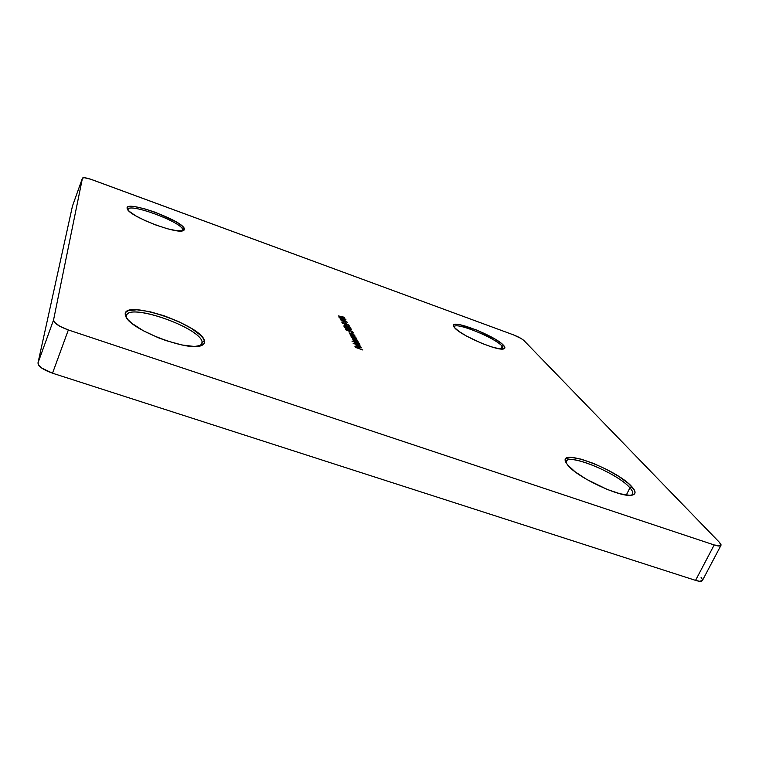 <?xml version="1.0" encoding="UTF-8"?>
<svg xmlns="http://www.w3.org/2000/svg" width="759" height="759" viewBox="0 0 759 759"><rect width="100%" height="100%" fill="white"/><g stroke="black" fill="none" stroke-linecap="round" stroke-linejoin="round"><path stroke-width="1.14" d="M126.326 316.456L126.573 317.907L126.525 315.402C129.912 302.651 201.363 328.267 202.15 342.262L204.475 341.218C204.826 343.258 203.744 344.728 201.22 345.63C188.545 351.702 131.762 330.25 126.06 317.082L125.197 314.207L126.326 316.456L125.197 314.207L125.937 316.854L128.224 319.956L131.99 323.41L143.366 330.763L158.27 337.727L166.287 340.677L181.771 344.937L194.437 346.483L202.359 345.136L204.171 343.466L204.475 341.218L203.289 338.495L200.68 335.402L191.714 328.571L178.934 321.721L164.172 315.782L149.457 311.598L136.876 309.786L128.309 310.668L126.003 312.129L125.197 314.207C124.391 298.657 203.421 325.934 204.475 341.218L202.15 342.262L201.989 344.083L200.291 345.905L202.15 342.262C201.23 327.575 125.482 301.475 126.326 316.456M631.479 495.219C633.68 493.929 633.158 491.462 629.923 487.828L632.01 486.889C635.909 491.282 636.061 493.995 632.465 495.039C622.427 498.682 576.783 477.439 567.618 464.944L574.99 471.7L586.413 479.252L607.124 489.413L620.008 493.758L629.657 495.314L632.769 494.953L634.59 493.872L635.055 492.107L634.173 489.745L628.651 483.644L618.974 476.538L606.64 469.451L593.424 463.379L581.166 459.167L571.603 457.43L566.176 458.464L565.322 460.02L565.806 462.203L567.618 464.944L565.73 462.032C558.358 447.421 617.428 469.717 632.01 486.889L629.923 487.828C632.38 490.57 633.272 492.676 632.598 494.147L631.479 495.219M502.999 349.007L502.107 346.17L503.663 345.478C505.228 347.224 505.304 348.343 503.881 348.836C498.255 351.664 459.717 335.051 454.442 327.518L459.005 331.446L466.766 336.209L481.68 343.286L491.462 346.844L499.28 348.779L503.919 348.817L504.82 348.125L504.726 346.996L501.671 343.628L495.304 339.254L476.832 330.108L459.679 324.672L454.812 324.454L453.711 325.032L453.578 326.076L454.442 327.518L453.692 326.37C449.11 317.926 495.655 335.791 503.663 345.478L502.107 346.17L503.198 348.723M127.873 209.788L127.948 209.399C129.334 202.52 182.634 222.444 182.691 229.759L184.38 229.019L183.232 230.632C176.61 234.446 130.055 216.609 127.36 209.142L127.057 208.108L129.248 211.344L135.605 215.755L145.197 220.66L156.468 225.252L167.597 228.801L176.8 230.736L182.663 230.793L184.067 230.119L184.38 229.019L181.79 225.708L175.376 221.391L155.367 212.302L144.637 208.829L135.491 206.799L129.296 206.533L127.635 207.093L127.057 208.108C126.26 199.845 184.2 221.116 184.38 229.019L182.691 229.759L182.34 230.859L182.691 229.759C182.568 222.178 127.066 201.828 127.873 209.788M500.817 348.979L502.107 346.17L500.817 348.979M626.298 495.048L629.923 487.828L626.298 495.048M72.447 206.135L37.988 362.925L53.557 319.966C53.917 323.144 58.851 326.474 68.348 329.956L52.523 373.2L41.764 368.087L38.747 365.297L37.988 362.925C38.244 366.379 43.083 369.804 52.523 373.2L695.557 580.369C699.409 581.555 701.686 581.612 702.398 580.54L699.504 581.271L695.557 580.369L714.191 544.962L695.557 580.369L52.523 373.2L68.348 329.956L714.191 544.962C718.042 546.205 720.3 546.347 720.955 545.389L719.504 542.419L720.984 544.554L720.509 545.797L714.191 544.962L68.348 329.956L59.762 326.237L54.382 322.167L53.557 319.966L82.456 178.137L84.315 177.71L90.634 179.2L513.274 334.795L521.063 338.457L523.9 340.506L719.504 542.419L523.9 340.506C521.784 338.637 518.236 336.73 513.274 334.795L92.532 179.864C86.763 177.843 83.414 177.255 82.475 178.09L72.456 206.087L82.456 178.137L53.557 319.966L37.988 362.925L72.447 206.135L82.475 178.09M360.904 347.347L359.32 347.328L358.419 345.696L356.502 345.241L356.218 345.838L358.836 347.328L361.559 347.85L360.895 346.92L359.614 346.199L360.933 347.527L359.32 347.328L358.419 345.696L356.009 345.373L359.32 347.508L361.588 347.802L359.614 346.199L360.904 347.347M352.015 341.227L355.155 342.337L354.396 342.48L354.832 343.096L357.935 344.662L359.889 344.88L358.476 343.504L359.263 343.609L352.015 341.227L355.155 342.337L354.444 342.67L357.669 344.567L359.927 344.833L358.476 343.504L359.263 343.609L352.015 341.227M351.18 336.569L353.58 338.675L356.426 339.52L356.853 339.15L355.468 338.087L356.246 338.191L351.066 336.36L354.652 339.112L356.891 339.377L355.468 338.087L356.246 338.191L351.18 336.569M354.851 335.696L349.795 333.239L354.017 334.197L349.14 332.983L350.516 333.998L349.7 333.875L354.851 335.696L349.795 333.239L354.017 334.197L349.112 332.822L350.516 333.998L349.7 333.875L354.851 335.696M350.734 330.62L350.127 329.539L351.616 329.899L344.491 327.366L350.734 330.62L350.127 329.539L351.616 329.899L344.491 327.366L350.734 330.62M343.988 325.127L349.994 326.987L343.988 325.127M346.18 323.419L345.003 322.319L346.18 323.419M345.127 320.516L344.558 319.482L346.009 319.843L339.055 317.357L345.127 320.516L344.558 319.482L346.009 319.843L339.055 317.357L345.127 320.516M338.419 315.934L345.753 319.368L343.277 318.059L342.745 317.082L344.605 317.328L338.4 315.905L345.753 319.368L343.277 318.059L342.745 317.082L344.605 317.328L338.419 315.934M347.356 322.252L340.013 318.865L345.905 321.721L341.038 320.744L347.356 322.252L340.013 318.865L345.905 321.721L341.038 320.744L347.328 322.243M349.178 325.269L342.869 322.518L341.948 322.509L342.3 323.049L345.373 324.51L349.178 325.269L345.146 323.211L341.92 322.547L345.981 324.729L349.178 325.269M344.501 326.332L346.284 326.607L351.36 329.434L350.497 327.888L349.785 327.632L350.373 328.694L345.848 326.266L343.789 326.076L346.502 327.632L344.387 326.617L345.639 326.342L351.36 329.434L350.497 327.888L349.785 327.632L350.373 328.694L345.478 326.123L343.789 326.076L346.502 327.632L344.501 326.332M346.057 329.985L349.69 331.465L349.017 330.649L350.639 330.952L352.252 332.508L353.106 332.508L352.688 331.863L350.193 330.62L348.675 330.241L348.59 330.858L345.544 329.036L346.057 329.985L349.69 331.465L349.017 330.658L350.279 330.82L352.375 332.034L351.521 332.309L353.134 332.47L350.193 330.62L348.277 330.345L348.59 330.858L345.544 329.036L346.057 329.985M355.971 337.698L350.886 335.231L355.127 336.18L350.231 334.966L351.616 335.99L350.791 335.867L355.971 337.698L350.886 335.231L355.127 336.18L350.203 334.814L351.616 335.99L350.791 335.867L355.971 337.698M358.988 343.106L353.836 340.611L358.305 341.892L353.201 339.453L357.508 340.459L352.736 338.95L354.149 340.279L353.201 340.393L354.538 341.36L353.741 341.256L358.988 343.106L353.865 340.658L358.305 341.892L353.201 339.453L357.508 340.459L352.508 339.036L354.149 340.279L353.172 340.25L354.538 341.36L353.741 341.256L358.988 343.106M360.696 346.17L353.163 343.334L360.696 346.17M362.821 349.984L359.149 348.514L358.599 347.508L357.85 347.252L358.4 348.248L356.151 347.461L354.87 346.199L355.535 347.423L362.821 349.984L359.149 348.514L358.599 347.508L357.85 347.252L358.4 348.248L356.151 347.461L354.87 346.199L355.535 347.423L362.821 349.984M701.079 577.371L702.473 579.629M566.176 462.914L566.347 461.396C568.804 453.038 617.779 473.426 629.923 487.828C616.744 472.183 563.026 451.102 566.176 462.914M454.148 327.138L454.224 326.797C455.305 321.598 495.257 337.783 502.107 346.17C495.01 337.48 453.436 320.943 454.148 327.138M342.527 317.585L342.745 317.082L342.527 317.585M339.728 316.389L342.1 316.939L342.47 317.831L339.671 316.522L342.1 316.939L342.527 317.708L339.728 316.389M344.017 319.511L344.311 319.036L344.396 319.852L344.017 319.511M344.339 319.985L344.558 319.482L344.339 319.985M343.865 319.235L344.159 320.013L340.857 318.315L344.216 319.881L340.914 318.182L343.865 319.235M345.411 323.049L345.706 322.575L345.411 323.049M345.867 324.529L342.641 322.841L347.024 324.112L348.485 325.108L345.81 324.662L342.745 322.774L347.584 324.378L348.324 325.184L345.867 324.529M350.203 328.372L350.497 327.888L350.62 329.008L350.203 328.372M349.567 329.558L349.871 329.064L349.975 329.909L349.567 329.558M349.908 330.051L350.127 329.539L349.908 330.051M349.415 329.283L349.738 330.108L346.332 328.353L349.795 329.966L346.398 328.211L349.415 329.283M345.943 329.786L346.256 329.292L345.943 329.786M351.597 337.413L352.138 336.911L351.597 337.413M352.11 337.461L353.779 337.489L356.237 339.083L354.481 339.045L351.986 337.755L352.11 337.243L355.354 338.21L356.246 339.036L355.203 339.093L352.11 337.461M354.567 342.85L355.155 342.337L354.567 342.85M355.089 342.897L356.777 342.907L359.263 344.539L357.489 344.501L354.956 343.191L355.402 342.594L356.986 342.983L358.931 344.026L358.922 344.652L355.089 342.897M356.161 345.772L356.692 345.25L356.161 345.772M358.191 346.237L358.419 345.696L358.191 346.237M357.897 345.696L358.59 347.224L356.569 346.142L357.897 345.696L358.656 347.072L356.702 345.829L357.897 345.696M355.288 346.967L355.61 346.465L355.629 347.451L355.288 346.967M358.276 348.02L358.599 347.508L358.609 348.504L358.276 348.02M720.955 545.389L702.398 580.54"/></g></svg>
